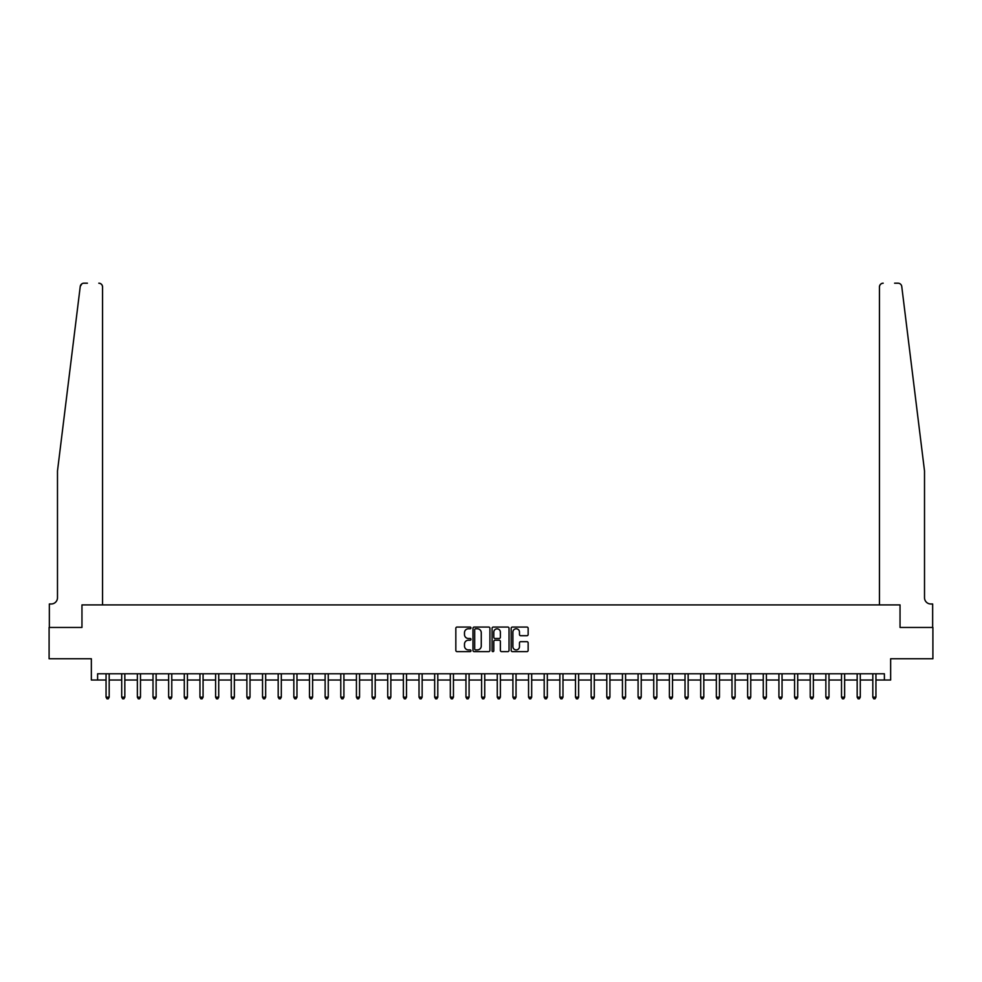 <?xml version="1.0" encoding="UTF-8"?>
<svg xmlns="http://www.w3.org/2000/svg" width="982" height="982" viewBox="0 0 982 982"><rect width="100%" height="100%" fill="white"/><g stroke="black" fill="none" stroke-linecap="round" stroke-linejoin="round"><path stroke-width="1.47" d="M470.967 627.915A0.859 0.859 0 0 0 470.108 627.056L457.06 627.056A1.228 1.228 0 0 0 455.832 628.284L455.832 650.403A1.228 1.228 0 0 0 457.06 651.631L470.108 651.631A0.859 0.859 0 0 0 470.967 650.771A0.859 0.859 0 0 0 470.108 649.912L468.426 649.912A3.928 3.928 0 0 1 464.486 645.984L464.486 644.131A3.928 3.928 0 0 1 468.426 640.203L470.108 640.203A0.859 0.859 0 0 0 470.967 639.343A0.859 0.859 0 0 0 470.108 638.484L468.426 638.484A3.928 3.928 0 0 1 464.486 634.556L464.486 632.703A3.928 3.928 0 0 1 468.426 628.775L470.108 628.775A0.859 0.859 0 0 0 470.967 627.915M526.917 635.722A1.228 1.228 0 0 0 528.144 634.495L528.144 628.284A1.228 1.228 0 0 0 526.917 627.056L512.408 627.056A1.228 1.228 0 0 0 511.18 628.284L511.18 650.403A1.228 1.228 0 0 0 512.408 651.631L526.917 651.631A1.228 1.228 0 0 0 528.144 650.403L528.144 642.903A1.228 1.228 0 0 0 526.917 641.676L520.706 641.676A1.228 1.228 0 0 0 519.478 642.903L519.478 646.622A3.29 3.29 0 0 1 516.188 649.912A3.29 3.29 0 0 1 512.899 646.622L512.899 632.064A3.29 3.29 0 0 1 516.188 628.775A3.29 3.29 0 0 1 519.478 632.064L519.478 634.495A1.228 1.228 0 0 0 520.706 635.722L526.917 635.722M81.85 283.847L80.242 286.486C82.451 282.558 82.451 282.558 80.242 286.486L57.484 470.967L57.484 597.719A6.26 6.26 0 0 1 51.224 603.979L49.346 603.979L49.346 627.449L81.96 627.449L49.1 627.449L49.1 658.75L91.351 658.75L91.351 680.023L97.611 680.023L97.611 673.775L884.389 673.775L884.389 680.023L890.649 680.023L890.649 658.75L932.9 658.75L932.9 627.449L900.04 627.449L900.04 604.912L879.442 604.912L879.442 286.953L879.442 604.912M102.558 604.912L102.558 286.953L102.558 604.912L81.96 604.912L81.96 627.449L81.96 604.912L900.04 604.912L900.04 627.449L932.654 627.449L932.654 603.979L930.776 603.979A6.26 6.26 0 0 1 924.516 597.719A6.26 6.26 0 0 0 930.776 603.979M489.92 628.284A1.228 1.228 0 0 0 488.692 627.056L474.196 627.056A1.228 1.228 0 0 0 472.968 628.284L472.968 650.403A1.228 1.228 0 0 0 474.196 651.631L488.692 651.631A1.228 1.228 0 0 0 489.92 650.403L489.92 628.284M493.308 627.056L507.804 627.056A1.228 1.228 0 0 1 509.032 628.284L509.032 650.403A1.228 1.228 0 0 1 507.804 651.631L501.593 651.631A1.228 1.228 0 0 1 500.366 650.403L500.366 641.43A1.228 1.228 0 0 0 499.138 640.203L495.026 640.203A1.228 1.228 0 0 0 493.799 641.43L493.799 650.771A0.859 0.859 0 0 1 492.939 651.631A0.859 0.859 0 0 1 492.08 650.771L492.08 628.284A1.228 1.228 0 0 1 493.308 627.056M97.611 680.023L106.056 680.023M109.186 680.023L121.707 680.023M124.837 680.023L137.357 680.023M140.487 680.023L153.008 680.023M156.138 680.023L168.646 680.023M171.776 680.023L184.297 680.023M187.427 680.023L199.947 680.023M203.078 680.023L215.598 680.023M218.728 680.023L231.249 680.023M234.367 680.023L246.887 680.023M250.017 680.023L262.538 680.023M265.668 680.023L278.188 680.023M281.318 680.023L293.839 680.023M296.969 680.023L309.477 680.023M312.607 680.023L325.128 680.023M328.258 680.023L340.779 680.023M343.909 680.023L356.429 680.023M359.559 680.023L372.08 680.023M375.21 680.023L387.718 680.023M390.848 680.023L403.369 680.023M406.499 680.023L419.019 680.023M422.15 680.023L434.67 680.023M437.8 680.023L450.321 680.023M453.451 680.023L465.959 680.023M469.089 680.023L481.61 680.023M484.74 680.023L497.26 680.023M500.39 680.023L512.911 680.023M516.041 680.023L528.549 680.023M531.679 680.023L544.2 680.023M547.33 680.023L559.85 680.023M562.981 680.023L575.501 680.023M578.631 680.023L591.152 680.023M594.282 680.023L606.79 680.023M609.92 680.023L622.441 680.023M625.571 680.023L638.091 680.023M641.221 680.023L653.742 680.023M656.872 680.023L669.393 680.023M672.523 680.023L685.031 680.023M688.161 680.023L700.682 680.023M703.812 680.023L716.332 680.023M719.462 680.023L731.983 680.023M735.113 680.023L747.633 680.023M750.751 680.023L763.272 680.023M766.402 680.023L778.922 680.023M782.053 680.023L794.573 680.023M797.703 680.023L810.224 680.023M813.354 680.023L825.862 680.023M828.992 680.023L841.513 680.023M844.643 680.023L857.163 680.023M860.293 680.023L872.814 680.023M875.944 680.023L884.389 680.023M475.546 628.775A0.859 0.859 0 0 0 474.687 629.634L474.687 649.053A0.859 0.859 0 0 0 475.546 649.912L477.326 649.912A3.928 3.928 0 0 0 481.266 645.984L481.266 632.703A3.928 3.928 0 0 0 477.326 628.775L475.546 628.775M500.366 632.126A3.29 3.29 0 0 0 497.088 628.836A3.29 3.29 0 0 0 493.799 632.126L493.799 637.257A1.228 1.228 0 0 0 495.026 638.484L499.138 638.484A1.228 1.228 0 0 0 500.366 637.257L500.366 632.126M109.346 673.775L109.284 673.922A1.252 1.252 90.1 0 0 109.186 674.401L109.186 697.183L106.056 697.183L106.056 674.401A1.252 1.252 90.1 0 0 105.97 673.922L105.909 673.775M109.186 697.183L108.253 698.803L107.001 698.803L106.056 697.183M87.41 283.197L83.973 283.197A3.756 3.756 0 0 0 80.242 286.486M102.558 286.953A3.756 3.756 0 0 0 98.801 283.197C101.06 283.43 102.312 284.682 102.558 286.953M57.484 597.719A6.26 6.26 0 0 1 51.224 603.979M916.316 404.486L901.758 286.486C899.549 282.558 899.549 282.558 901.758 286.486L924.516 470.967L924.516 597.719M894.59 283.197L898.027 283.197A3.756 3.756 0 0 1 901.758 286.486M883.199 283.197A3.756 3.756 0 0 0 879.442 286.953C879.688 284.682 880.94 283.43 883.199 283.197M124.996 673.775L124.923 673.922A1.252 1.252 87.9 0 0 124.837 674.401L124.837 697.183L121.707 697.183L121.707 674.401A1.252 1.252 87.9 0 0 121.621 673.922L121.547 673.775M124.837 697.183L123.892 698.803L122.652 698.803L121.707 697.183M140.635 673.775L140.573 673.922A1.252 1.252 87.9 0 0 140.487 674.401L140.487 697.183L137.357 697.183L137.357 674.401A1.252 1.252 87.9 0 0 137.259 673.922L137.198 673.775M140.487 697.183L139.542 698.803L138.29 698.803L137.357 697.183M156.285 673.775L156.224 673.922A1.252 1.252 87.9 0 0 156.138 674.401L156.138 697.183L153.008 697.183L153.008 674.401A1.252 1.252 87.9 0 0 152.91 673.922L152.848 673.775M156.138 697.183L155.193 698.803L153.941 698.803L153.008 697.183M171.936 673.775L171.875 673.922A1.252 1.252 87.9 0 0 171.776 674.401L171.776 697.183L168.646 697.183L168.646 674.401A1.252 1.252 87.9 0 0 168.56 673.922L168.499 673.775M171.776 697.183L170.843 698.803L169.591 698.803L168.646 697.183M187.587 673.775L187.513 673.922A1.252 1.252 87.9 0 0 187.427 674.401L187.427 697.183L184.297 697.183L184.297 674.401A1.252 1.252 87.9 0 0 184.211 673.922L184.15 673.775M187.427 697.183L186.494 698.803L185.242 698.803L184.297 697.183M203.225 673.775L203.164 673.922A1.252 1.252 87.9 0 0 203.078 674.401L203.078 697.183L199.947 697.183L199.947 674.401A1.252 1.252 87.9 0 0 199.862 673.922L199.788 673.775M203.078 697.183L202.132 698.803L200.88 698.803L199.947 697.183M218.876 673.775L218.814 673.922A1.252 1.252 87.9 0 0 218.728 674.401L218.728 697.183L215.598 697.183L215.598 674.401A1.252 1.252 87.9 0 0 215.5 673.922L215.439 673.775M218.728 697.183L217.783 698.803L216.531 698.803L215.598 697.183M234.526 673.775L234.465 673.922A1.252 1.252 87.9 0 0 234.367 674.401L234.367 697.183L231.249 697.183L231.249 674.401A1.252 1.252 87.9 0 0 231.151 673.922L231.089 673.775M234.367 697.183L233.434 698.803L232.182 698.803L231.249 697.183M250.177 673.775L250.115 673.922A1.252 1.252 87.9 0 0 250.017 674.401L250.017 697.183L246.887 697.183L246.887 674.401A1.252 1.252 87.9 0 0 246.801 673.922L246.74 673.775M250.017 697.183L249.084 698.803L247.832 698.803L246.887 697.183M265.827 673.775L265.754 673.922A1.252 1.252 87.9 0 0 265.668 674.401L265.668 697.183L262.538 697.183L262.538 674.401A1.252 1.252 87.9 0 0 262.452 673.922L262.39 673.775M265.668 697.183L264.735 698.803L263.483 698.803L262.538 697.183M281.466 673.775L281.404 673.922A1.252 1.252 87.9 0 0 281.318 674.401L281.318 697.183L278.188 697.183L278.188 674.401A1.252 1.252 87.9 0 0 278.102 673.922L278.029 673.775M281.318 697.183L280.373 698.803L279.121 698.803L278.188 697.183M297.116 673.775L297.055 673.922A1.252 1.252 87.9 0 0 296.969 674.401L296.969 697.183L293.839 697.183L293.839 674.401A1.252 1.252 87.9 0 0 293.741 673.922L293.679 673.775M296.969 697.183L296.024 698.803L294.772 698.803L293.839 697.183M312.767 673.775L312.706 673.922A1.252 1.252 87.9 0 0 312.607 674.401L312.607 697.183L309.477 697.183L309.477 674.401A1.252 1.252 87.9 0 0 309.391 673.922L309.33 673.775M312.607 697.183L311.675 698.803L310.422 698.803L309.477 697.183M328.418 673.775L328.356 673.922A1.252 1.252 87.9 0 0 328.258 674.401L328.258 697.183L325.128 697.183L325.128 674.401A1.252 1.252 87.9 0 0 325.042 673.922L324.981 673.775M328.258 697.183L327.325 698.803L326.073 698.803L325.128 697.183M344.068 673.775L343.995 673.922A1.252 1.252 87.9 0 0 343.909 674.401L343.909 697.183L340.779 697.183L340.779 674.401A1.252 1.252 87.9 0 0 340.693 673.922L340.619 673.775M343.909 697.183L342.976 698.803L341.724 698.803L340.779 697.183M359.707 673.775L359.645 673.922A1.252 1.252 87.9 0 0 359.559 674.401L359.559 697.183L356.429 697.183L356.429 674.401A1.252 1.252 87.9 0 0 356.331 673.922L356.27 673.775M359.559 697.183L358.614 698.803L357.362 698.803L356.429 697.183M375.357 673.775L375.296 673.922A1.252 1.252 87.9 0 0 375.21 674.401L375.21 697.183L372.08 697.183L372.08 674.401A1.252 1.252 87.9 0 0 371.982 673.922L371.92 673.775M375.21 697.183L374.265 698.803L373.013 698.803L372.08 697.183M391.008 673.775L390.946 673.922A1.252 1.252 87.9 0 0 390.848 674.401L390.848 697.183L387.718 697.183L387.718 674.401A1.252 1.252 87.9 0 0 387.632 673.922L387.571 673.775M390.848 697.183L389.915 698.803L388.663 698.803L387.718 697.183M406.658 673.775L406.597 673.922A1.252 1.252 87.9 0 0 406.499 674.401L406.499 697.183L403.369 697.183L403.369 674.401A1.252 1.252 87.9 0 0 403.283 673.922L403.221 673.775M406.499 697.183L405.566 698.803L404.314 698.803L403.369 697.183M422.309 673.775L422.235 673.922A1.252 1.252 87.9 0 0 422.15 674.401L422.15 697.183L419.019 697.183L419.019 674.401A1.252 1.252 87.9 0 0 418.933 673.922L418.86 673.775M422.15 697.183L421.204 698.803L419.952 698.803L419.019 697.183M437.947 673.775L437.886 673.922A1.252 1.252 87.9 0 0 437.8 674.401L437.8 697.183L434.67 697.183L434.67 674.401A1.252 1.252 87.9 0 0 434.572 673.922L434.51 673.775M437.8 697.183L436.855 698.803L435.603 698.803L434.67 697.183M453.598 673.775L453.537 673.922A1.252 1.252 87.9 0 0 453.451 674.401L453.451 697.183L450.321 697.183L450.321 674.401A1.252 1.252 87.9 0 0 450.222 673.922L450.161 673.775M453.451 697.183L452.506 698.803L451.254 698.803L450.321 697.183M469.249 673.775L469.187 673.922A1.252 1.252 87.9 0 0 469.089 674.401L469.089 697.183L465.959 697.183L465.959 674.401A1.252 1.252 87.9 0 0 465.873 673.922L465.812 673.775M469.089 697.183L468.156 698.803L466.904 698.803L465.959 697.183M484.899 673.775L484.826 673.922A1.252 1.252 87.9 0 0 484.74 674.401L484.74 697.183L481.61 697.183L481.61 674.401A1.252 1.252 87.9 0 0 481.524 673.922L481.462 673.775M484.74 697.183L483.807 698.803L482.555 698.803L481.61 697.183M500.538 673.775L500.476 673.922A1.252 1.252 87.9 0 0 500.39 674.401L500.39 697.183L497.26 697.183L497.26 674.401A1.252 1.252 87.9 0 0 497.174 673.922L497.101 673.775M500.39 697.183L499.445 698.803L498.193 698.803L497.26 697.183M516.188 673.775L516.127 673.922A1.252 1.252 87.9 0 0 516.041 674.401L516.041 697.183L512.911 697.183L512.911 674.401A1.252 1.252 87.9 0 0 512.813 673.922L512.751 673.775M516.041 697.183L515.096 698.803L513.844 698.803L512.911 697.183M531.839 673.775L531.778 673.922A1.252 1.252 87.9 0 0 531.679 674.401L531.679 697.183L528.549 697.183L528.549 674.401A1.252 1.252 87.9 0 0 528.463 673.922L528.402 673.775M531.679 697.183L530.746 698.803L529.494 698.803L528.549 697.183M547.49 673.775L547.428 673.922A1.252 1.252 87.9 0 0 547.33 674.401L547.33 697.183L544.2 697.183L544.2 674.401A1.252 1.252 87.9 0 0 544.114 673.922L544.053 673.775M547.33 697.183L546.397 698.803L545.145 698.803L544.2 697.183M563.14 673.775L563.067 673.922A1.252 1.252 87.9 0 0 562.981 674.401L562.981 697.183L559.85 697.183L559.85 674.401A1.252 1.252 87.9 0 0 559.765 673.922L559.691 673.775M562.981 697.183L562.048 698.803L560.796 698.803L559.85 697.183M578.779 673.775L578.717 673.922A1.252 1.252 87.9 0 0 578.631 674.401L578.631 697.183L575.501 697.183L575.501 674.401A1.252 1.252 87.9 0 0 575.403 673.922L575.342 673.775M578.631 697.183L577.686 698.803L576.434 698.803L575.501 697.183M594.429 673.775L594.368 673.922A1.252 1.252 87.9 0 0 594.282 674.401L594.282 697.183L591.152 697.183L591.152 674.401A1.252 1.252 87.9 0 0 591.054 673.922L590.992 673.775M594.282 697.183L593.337 698.803L592.085 698.803L591.152 697.183M610.08 673.775L610.018 673.922A1.252 1.252 87.9 0 0 609.92 674.401L609.92 697.183L606.79 697.183L606.79 674.401A1.252 1.252 87.9 0 0 606.704 673.922L606.643 673.775M609.92 697.183L608.987 698.803L607.735 698.803L606.79 697.183M625.73 673.775L625.669 673.922A1.252 1.252 87.9 0 0 625.571 674.401L625.571 697.183L622.441 697.183L622.441 674.401A1.252 1.252 87.9 0 0 622.355 673.922L622.293 673.775M625.571 697.183L624.638 698.803L623.386 698.803L622.441 697.183M641.381 673.775L641.307 673.922A1.252 1.252 87.9 0 0 641.221 674.401L641.221 697.183L638.091 697.183L638.091 674.401A1.252 1.252 87.9 0 0 638.005 673.922L637.932 673.775M641.221 697.183L640.276 698.803L639.024 698.803L638.091 697.183M657.019 673.775L656.958 673.922A1.252 1.252 87.9 0 0 656.872 674.401L656.872 697.183L653.742 697.183L653.742 674.401A1.252 1.252 87.9 0 0 653.644 673.922L653.582 673.775M656.872 697.183L655.927 698.803L654.675 698.803L653.742 697.183M672.67 673.775L672.609 673.922A1.252 1.252 87.9 0 0 672.523 674.401L672.523 697.183L669.393 697.183L669.393 674.401A1.252 1.252 87.9 0 0 669.294 673.922L669.233 673.775M672.523 697.183L671.578 698.803L670.325 698.803L669.393 697.183M688.321 673.775L688.259 673.922A1.252 1.252 87.9 0 0 688.161 674.401L688.161 697.183L685.031 697.183L685.031 674.401A1.252 1.252 87.9 0 0 684.945 673.922L684.884 673.775M688.161 697.183L687.228 698.803L685.976 698.803L685.031 697.183M703.971 673.775L703.898 673.922A1.252 1.252 87.9 0 0 703.812 674.401L703.812 697.183L700.682 697.183L700.682 674.401A1.252 1.252 87.9 0 0 700.596 673.922L700.534 673.775M703.812 697.183L702.879 698.803L701.627 698.803L700.682 697.183M719.61 673.775L719.548 673.922A1.252 1.252 87.9 0 0 719.462 674.401L719.462 697.183L716.332 697.183L716.332 674.401A1.252 1.252 87.9 0 0 716.246 673.922L716.173 673.775M719.462 697.183L718.517 698.803L717.265 698.803L716.332 697.183M735.26 673.775L735.199 673.922A1.252 1.252 87.9 0 0 735.113 674.401L735.113 697.183L731.983 697.183L731.983 674.401A1.252 1.252 87.9 0 0 731.885 673.922L731.823 673.775M735.113 697.183L734.168 698.803L732.916 698.803L731.983 697.183M750.911 673.775L750.849 673.922A1.252 1.252 87.9 0 0 750.751 674.401L750.751 697.183L747.633 697.183L747.633 674.401A1.252 1.252 87.9 0 0 747.535 673.922L747.474 673.775M750.751 697.183L749.818 698.803L748.566 698.803L747.633 697.183M766.561 673.775L766.5 673.922A1.252 1.252 87.9 0 0 766.402 674.401L766.402 697.183L763.272 697.183L763.272 674.401A1.252 1.252 87.9 0 0 763.186 673.922L763.124 673.775M766.402 697.183L765.469 698.803L764.217 698.803L763.272 697.183M782.212 673.775L782.138 673.922A1.252 1.252 87.9 0 0 782.053 674.401L782.053 697.183L778.922 697.183L778.922 674.401A1.252 1.252 87.9 0 0 778.836 673.922L778.775 673.775M782.053 697.183L781.12 698.803L779.868 698.803L778.922 697.183M797.85 673.775L797.789 673.922A1.252 1.252 87.9 0 0 797.703 674.401L797.703 697.183L794.573 697.183L794.573 674.401A1.252 1.252 87.9 0 0 794.487 673.922L794.413 673.775M797.703 697.183L796.758 698.803L795.506 698.803L794.573 697.183M813.501 673.775L813.44 673.922A1.252 1.252 87.9 0 0 813.354 674.401L813.354 697.183L810.224 697.183L810.224 674.401A1.252 1.252 87.9 0 0 810.125 673.922L810.064 673.775M813.354 697.183L812.409 698.803L811.157 698.803L810.224 697.183M829.152 673.775L829.09 673.922A1.252 1.252 87.9 0 0 828.992 674.401L828.992 697.183L825.862 697.183L825.862 674.401A1.252 1.252 87.9 0 0 825.776 673.922L825.715 673.775M828.992 697.183L828.059 698.803L826.807 698.803L825.862 697.183M844.802 673.775L844.741 673.922A1.252 1.252 87.9 0 0 844.643 674.401L844.643 697.183L841.513 697.183L841.513 674.401A1.252 1.252 87.9 0 0 841.427 673.922L841.365 673.775M844.643 697.183L843.71 698.803L842.458 698.803L841.513 697.183M860.453 673.775L860.379 673.922A1.252 1.252 87.9 0 0 860.293 674.401L860.293 697.183L857.163 697.183L857.163 674.401A1.252 1.252 87.9 0 0 857.077 673.922L857.004 673.775M860.293 697.183L859.348 698.803L858.108 698.803L857.163 697.183M876.091 673.775L876.03 673.922A1.252 1.252 87.9 0 0 875.944 674.401L875.944 697.183L872.814 697.183L872.814 674.401A1.252 1.252 87.9 0 0 872.716 673.922L872.654 673.775M875.944 697.183L874.999 698.803L873.747 698.803L872.814 697.183"/></g></svg>
